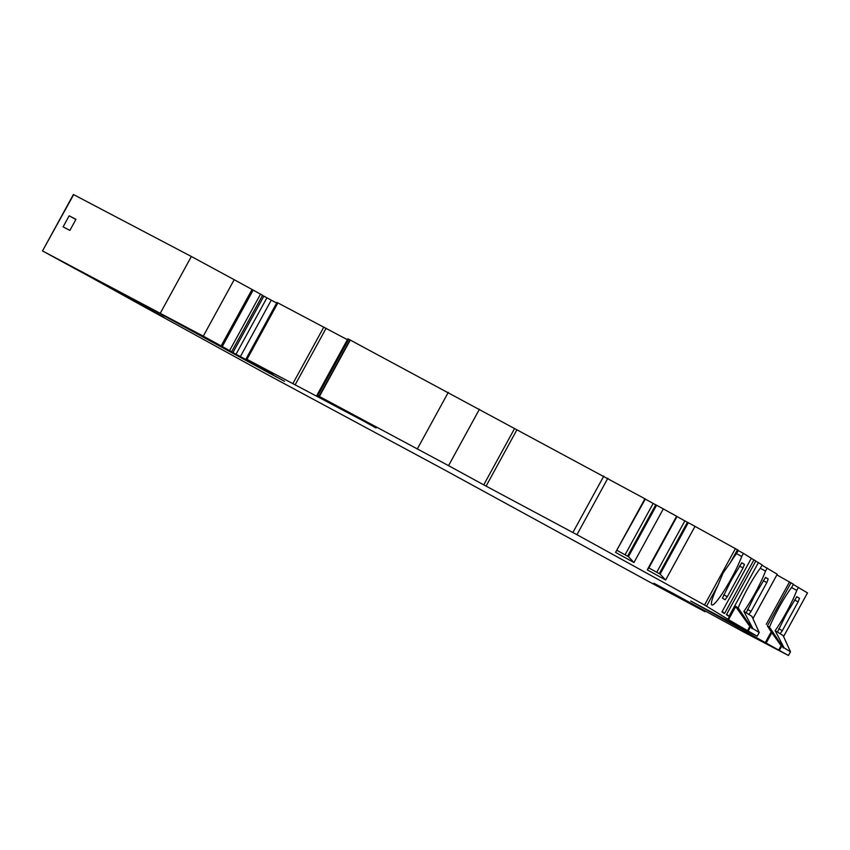 <?xml version="1.0" encoding="UTF-8"?>
<svg xmlns="http://www.w3.org/2000/svg" width="850" height="850" viewBox="0 0 850 850"><rect width="100%" height="100%" fill="white"/><g stroke="black" fill="none" stroke-linecap="round" stroke-linejoin="round"><path stroke-width="1.27" d="M778.738 628.692L782.34 630.668L798.097 601.896L794.495 599.919M782.34 630.668L780.088 633.718L783.222 635.651M747.479 609.418L751.071 611.394L766.827 582.622L763.226 580.646M751.071 611.394L748.818 614.444L751.963 616.378M723.701 594.766L727.303 596.732L743.049 567.959L739.457 565.994M727.303 596.732L725.05 599.781L722.415 598.166L728.588 585.682A12.612 1.689 -61.4 0 1 734.644 574.621L741.806 562.753L744.43 564.368L743.049 567.959M262.501 295.428L276.632 303.046M249.316 360.719L249.039 361.218L225.898 348.829L284.538 381.353A630.817 4.399 28.7 0 1 220.32 345.982L231.667 351.73L262.565 295.301L231.646 351.719M90.323 276.856L118.192 291.709M130.985 297.84L192.663 330.831A630.817 4.399 28.7 0 1 276.877 377.241L130.985 297.84M73.652 194.629L42.5 250.941L73.397 194.501L191.356 256.488L234.186 279.692L203.288 336.132L221.149 345.918L252.057 289.478L234.186 279.692M252.057 289.478L262.565 295.301M376.136 427.709L246.075 358.87L276.973 302.43L347.374 339.681M375.998 427.964L316.976 395.207L347.873 338.778L645.352 499.003L615.57 552.383L644.959 498.706M655.711 504.815L645.299 499.088M738.225 550.545L743.421 553.382L741.731 556.452A32.799 4.399 -61.4 0 1 725.433 588.614A32.799 4.399 -61.4 0 1 711.843 604.966A32.799 4.399 -61.4 0 1 717.921 585.374L723.074 572.996L730.32 562.721A32.799 4.399 -61.4 0 1 736.695 553.339L738.374 550.279L688.287 522.676L660.11 574.133L648.869 567.928L677.036 516.471L655.743 504.762L627.587 556.197M687.406 522.283L676.993 516.556M688.287 522.676L687.438 522.229L659.271 573.665M743.421 553.382L751.336 558.269L721.947 611.947L724.54 613.551L753.929 559.863L751.273 558.397M753.929 559.863L755.809 561.021L726.421 614.709L729.013 616.303L758.402 562.626L755.735 561.159M758.402 562.626L762.142 564.931L760.463 568.002A32.799 4.399 -61.4 0 0 738.204 607.899L735.165 606.018L735.675 606.656L728.546 619.671L704.533 605.009L576.948 534.692L483.735 484.872L514.633 428.442M752.909 618.619L777.24 574.239L761.993 565.207M791.021 582.739L767.391 625.887L769.473 627.173A32.799 4.399 -61.4 0 1 791.732 587.276L793.411 584.205L776.889 574.898M783.562 636.554L807.5 592.896L793.263 584.481M643.673 578.765L445.272 470.294L267.962 374.892L135.83 302.228A243.493 1.7 28.7 0 0 87.306 275.336L74.407 268.345M643.641 578.808L704.958 611.681L653.926 583.291L673.423 593.544L743.24 631.784L788.216 655.371L690.699 601.003L746.343 630.679M728.546 619.671L757.169 636.193L746.321 630.657M479.442 409.211L448.545 465.651L483.735 484.872M448.545 465.651L317.815 395.632L348.723 339.203M316.976 395.207L317.815 395.632M246.075 358.87L273.371 374.053L249.039 361.218M221.149 345.918L231.667 351.73M42.755 251.069L203.288 336.132M42.5 250.941L74.396 268.356M163.923 317.358L118.033 291.996M163.912 317.369L147.857 308.826A252.322 1.764 28.7 0 0 90.291 276.909M798.458 587.318L796.779 590.389A32.799 4.399 -61.4 0 1 775.136 630.668L784.125 647.87A32.799 4.399 -61.4 0 1 783.339 647.891A32.799 4.399 -61.4 0 1 782.914 647.126L769.473 627.173M780.088 633.718L775.136 630.668M777.452 632.102L783.626 619.618A12.612 1.689 -61.4 0 1 789.682 608.558L796.843 596.689L799.478 598.304L798.097 601.896M767.189 568.044L765.51 571.104A32.799 4.399 -61.4 0 1 743.878 611.394L752.856 628.586A32.799 4.399 -61.4 0 1 752.069 628.607A32.799 4.399 -61.4 0 1 751.644 627.842L738.204 607.899M748.818 614.444L743.878 611.394M746.194 612.818L752.367 600.344A12.612 1.689 -61.4 0 1 758.423 589.284L765.574 577.405L768.209 579.031L766.827 582.622M796.779 590.389L791.541 587.531M783.19 635.651L790.5 651.78M788.439 655.477L790.468 651.78L784.125 647.87M765.542 642.154L771.205 631.826L781.097 645.692L782.914 647.126M767.391 625.887L771.205 631.826M765.51 571.104L760.282 568.246M751.921 616.378L759.231 632.506L752.856 628.586M751.644 627.842L749.827 626.418L735.675 606.656M741.731 556.452L736.504 553.594M695.045 526.309L665.646 579.997L647.254 569.851L676.643 516.173M663.351 508.842L633.962 562.53L615.57 552.383M656.593 505.208L628.426 556.665L633.962 562.53M628.426 556.665L617.174 550.46M647.254 569.851L648.869 567.928M660.11 574.133L665.646 579.997M75.948 219.353L69.169 215.794L63.102 226.854L69.891 230.414L75.948 219.353M69.169 215.794L75.873 219.491M722.245 611.405L724.54 613.551M726.718 614.157L729.013 616.303M744.43 564.368L741.593 562.817M271.235 300.209L240.337 356.649M222.275 346.534L253.173 290.105M229.617 350.582L260.514 294.142M717.921 585.374L706.552 606.146M735.165 606.018L727.887 619.299M737.449 549.706L730.32 562.721M704.905 610.895L704.586 611.469M799.478 598.304L796.641 596.753M779.588 650.016L781.617 646.319M778.94 649.644L781.097 645.692M766.392 642.632L771.821 632.729M789.512 581.889L766.264 624.357M768.209 579.031L765.372 577.479M757.169 636.193L759.199 632.506M748.319 630.742L750.348 627.045M747.671 630.371L749.827 626.418M735.431 548.579L704.533 605.009M607.846 478.252L576.948 534.692M653.172 503.423L625.048 554.795M684.856 520.891L656.731 572.263M603.808 476.053L572.911 532.483M486.072 486.136L516.97 429.707M448.301 392.339L417.403 448.779M350.296 340.032L319.398 396.472M349.998 339.873L319.101 396.312M160.459 312.928L191.356 256.488M295.216 384.689L326.113 328.259M292.942 383.478L323.85 327.048M246.999 359.327L277.897 302.897M266.9 297.851L236.002 354.291M263.829 296.161L232.932 352.591M807.5 592.896L783.572 636.597M705.277 611.097L704.958 611.681M788.471 655.499L790.532 651.727M752.93 618.662L777.24 574.239M757.201 636.214L759.263 632.453"/></g></svg>
